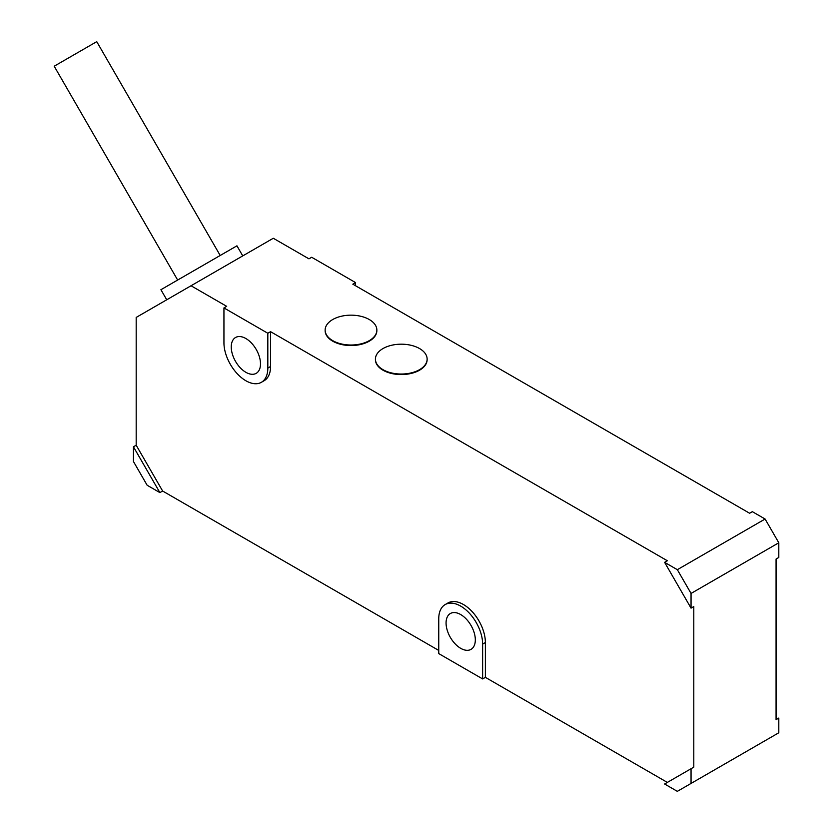 <?xml version="1.0" encoding="UTF-8"?>
<svg xmlns="http://www.w3.org/2000/svg" width="833" height="833" viewBox="0 0 833 833"><rect width="100%" height="100%" fill="white"/><g stroke="black" fill="none" stroke-linecap="round" stroke-linejoin="round"><path stroke-width="1.25" d="M691.046 608.142L691.046 593.44L677.333 569.689L664.609 562.337L691.046 608.142L693.795 606.559L693.795 767.151L664.609 783.999L677.333 791.35L778.803 732.769L778.803 718.067L776.064 719.65L776.064 559.058L778.803 557.475L778.803 542.772L765.09 519.021L752.355 511.67L749.617 513.253L352.828 284.178L355.566 282.595L311.698 257.262L308.949 258.844L273.297 238.259L191.028 285.761L226.68 306.336L223.942 307.918L223.942 342.759A31.029 17.909 -120 0 0 245.881 380.754A31.029 17.909 -120 0 0 261.395 382.295A31.029 17.909 -120 0 0 267.82 368.092L267.82 333.252L223.942 307.918M245.881 372.309A20.679 11.943 60 0 1 232.365 354.087A20.679 11.943 60 0 1 235.531 337.511A20.679 11.943 60 0 1 245.881 338.531A20.679 11.943 60 0 1 259.386 356.763A20.679 11.943 60 0 1 256.22 373.33A20.679 11.943 60 0 1 245.881 372.309M261.395 382.295L264.134 380.712A31.029 17.909 -120 0 0 270.558 366.499L270.558 331.669L267.82 333.252M133.447 461.503L147.149 485.254L159.884 492.605L133.447 446.8L133.447 461.503M332.721 340.645A25.854 14.932 180 0 1 325.141 330.087A25.854 14.932 180 0 1 341.103 316.301A25.854 14.932 180 0 1 369.279 319.528A25.854 14.932 180 0 1 376.86 330.087A25.854 14.932 180 0 1 360.897 343.883A25.854 14.932 180 0 1 332.721 340.645M460.691 648.324A20.679 11.943 60 0 1 447.186 630.102A20.679 11.943 60 0 1 450.351 613.525A20.679 11.943 60 0 1 460.691 614.556A20.679 11.943 60 0 1 474.206 632.778A20.679 11.943 60 0 1 471.03 649.355A20.679 11.943 60 0 1 460.691 648.324M485.379 642.524L482.63 644.107A31.029 17.909 -120 0 0 460.691 606.112A31.029 17.909 -120 0 0 445.176 604.571A31.029 17.909 -120 0 0 438.752 618.773L438.752 653.603L482.63 678.937L485.379 677.354L485.379 642.524A31.029 17.909 -120 0 0 463.44 604.519A31.029 17.909 -120 0 0 447.925 602.988L445.176 604.571M482.63 644.107L482.63 678.937M677.333 569.689L765.09 519.021M691.046 593.44L778.803 542.772M355.566 282.595L355.566 285.761M664.609 562.337L667.348 560.755L270.558 331.669M438.752 650.438L162.633 491.022L136.185 445.218L133.447 446.8M162.633 491.022L159.884 492.605M376.849 330.357A25.854 14.932 180 0 1 376.86 330.618A25.854 14.932 180 0 1 360.897 344.404A25.854 14.932 180 0 1 332.721 341.176A25.854 14.932 180 0 1 325.141 330.618A25.854 14.932 180 0 1 325.151 330.357M427.131 359.377A25.854 14.932 180 0 1 427.131 359.648A25.854 14.932 180 0 1 411.169 373.434A25.854 14.932 180 0 1 382.993 370.196A25.854 14.932 180 0 1 375.423 359.648A25.854 14.932 180 0 1 375.423 359.377M382.993 369.675A25.854 14.932 180 0 1 375.423 359.117A25.854 14.932 180 0 1 391.385 345.32A25.854 14.932 180 0 1 419.561 348.558A25.854 14.932 180 0 1 427.131 359.117A25.854 14.932 180 0 1 411.169 372.903A25.854 14.932 180 0 1 382.993 369.675M136.185 445.218L136.185 317.425L191.028 285.761M667.348 782.416L485.379 677.354M166.735 299.786L160.915 289.707L236.936 245.818L242.747 255.898M691.046 783.437L691.046 768.734M177.658 280.044L54.197 66.213L54.999 65.745L96.743 41.65L220.193 255.481M270.558 366.499L267.82 368.092M375.423 359.117L375.423 359.648M325.141 330.087L325.141 330.618M427.131 359.117L427.131 359.648M376.86 330.087L376.86 330.618"/></g></svg>
